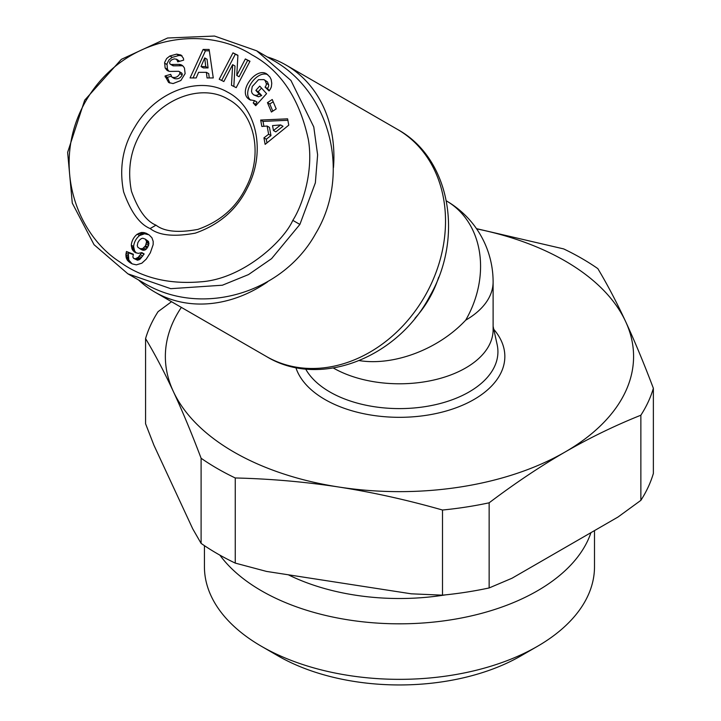 <?xml version="1.0" encoding="UTF-8"?>
<svg xmlns="http://www.w3.org/2000/svg" width="721" height="721" viewBox="0 0 721 721"><rect width="100%" height="100%" fill="white"/><g stroke="black" fill="none" stroke-linecap="round" stroke-linejoin="round"><path stroke-width="1.08" d="M465.685 320.169A93.64 76.462 -60 0 0 446.398 200.898A93.64 93.64 0 0 1 493.11 281.938A93.64 54.066 0 0 1 465.685 320.169C438.629 349.198 394.072 366.142 359.31 360.608M138.558 279.973A131.105 107.041 -60 0 0 154.826 292.068L266.437 356.507C319.484 388.889 397.523 358.04 429.86 296.07C463.945 237.479 450.382 158.35 397.541 129.438L285.922 64.998A131.105 107.041 -60 0 0 267.32 56.959M333.472 167.605A131.105 107.041 -60 0 0 285.931 64.998L397.541 129.438A131.105 107.041 120 0 1 424.687 296.493A131.105 107.041 120 0 1 266.437 356.507L154.826 292.068A131.105 107.041 -60 0 0 267.464 281.947M155.997 225.168C146.327 221.239 138.144 209.919 131.447 191.218C127.175 169.156 130.672 149.103 141.929 131.06C161.008 98.083 202.105 83.095 228.566 99.462C255.162 113.828 263.255 154.943 245.933 187.631C236.1 207.657 220.058 221.581 197.797 229.413C178.186 233.009 164.253 231.594 155.997 225.168L150.139 228.548C139.694 224.294 130.852 212.073 123.615 191.858C119.001 168.02 122.777 146.354 134.935 126.851C155.285 91.738 198.771 75.372 227.403 92.054C256.982 107.032 266.355 152.149 247.33 187.983C236.713 209.622 219.373 224.673 195.319 233.135C174.131 237.029 159.071 235.497 150.139 228.548M263.985 79.625L258.524 79.661L252.233 86.547L251.485 91.351L252.125 93.288L253.675 94.857L256.171 95.46L259.335 94.19L255.865 90.386L259.722 86.105L266.581 93.64L255.73 105.69L253.215 102.923L254.603 100.688L249.502 99.66L247.754 98.254C238.867 89.692 256.433 67.053 266.653 73.884L269.879 76.976L271.177 79.499L271.763 83.348L271.366 86.754A10.103 8.246 120 0 1 270.321 89.089A10.103 8.246 120 0 1 269.023 90.936L265.076 87.106A4.092 3.344 -60 0 0 265.679 86.268A4.092 3.344 -60 0 0 266.301 83.402L265.094 80.536L263.985 79.625L267.437 81.888L268.645 84.754A4.092 3.344 120 0 1 268.023 87.62A4.092 3.344 120 0 1 267.419 88.458L269.303 90.585M261.507 88.07L258.208 91.738L261.678 95.542L258.515 96.812L253.675 94.857M256.171 95.46L258.515 96.812M267.752 74.669C257.046 70.018 241.742 91.612 250.088 99.606L250.746 100.237M254.603 100.688L256.946 102.04L255.558 104.275L256.288 105.077M171.039 76.282L167.398 77.327L169.868 83.077M169.841 56.013L176.654 54.129L180.971 55.012L183.467 58.383L183.63 60.14L177.754 61.835L176.618 59.248L174.221 58.87L171.562 59.906L170.057 61.465A2.181 1.784 -60 0 0 171.256 64.493L178.88 64.412A8.192 6.687 120 0 1 181.809 65.16A8.192 6.687 120 0 1 183.639 66.855L184.45 68.071L185.126 73.614L180.836 80.518L173.067 83.573L168.615 82.5L165.055 75.984L170.688 74.353L171.913 77.147C175.464 78.093 178.105 76.904 179.826 73.578A2.181 1.784 -60 0 0 178.312 71.316L170.526 71.415A8.192 6.687 120 0 1 167.596 70.667A8.192 6.687 120 0 1 166.911 70.198L165.118 67.945L164.658 62.412L166.641 58.545L169.841 56.013L172.184 57.365L168.984 59.897L167.002 63.763L167.452 69.297L168.84 71.19M176.654 54.129L178.997 55.481L172.184 57.365M137.242 234.199L141.469 232.486L144.813 232.757L149.049 234.857L151.942 237.777L153.185 241.382L153.158 244.635L150.329 252.792L146.255 259.118L141.812 263.219L136.359 264.85L132.294 263.904L128.59 261.561L126.499 258.713L125.86 254.711L126.454 251.521L133.376 254.225L132.862 257.018L133.538 258.235L135.178 258.875L138.243 257.316L141.83 252.611L138.252 253.377L135.061 252.44L132.249 249.493L131.285 245.203A13.176 10.761 120 0 1 133.34 238.705A13.176 10.761 120 0 1 137.242 234.199L139.577 235.551A13.176 10.761 -60 0 0 135.683 240.057A13.176 10.761 -60 0 0 133.628 246.555L134.584 250.845L136.233 252.954M131.285 245.203L133.628 246.555M84.681 100.192L67.63 152.374L72.28 203.097L94.045 244.698L127.896 273.827L170.724 288.679L222.374 285.219L248.502 274.584L271.592 258.641L299.882 224.438L315.356 182.837L317.619 154.862L313.77 126.923L290.942 80.455L256.667 50.803L214.507 36.05L167.596 38.006L121.353 59.338L84.681 100.192M127.905 273.827L143.704 282.947C200.501 317.402 282.479 293.862 315.681 233.559C351.307 174.653 330.705 91.882 272.466 59.933L256.667 50.803M235.253 563.101A257.523 148.679 180 0 1 217.372 553.71A257.523 148.679 180 0 1 201.105 543.391L201.105 458.25A257.523 148.679 0 0 0 217.372 468.569A257.523 148.679 0 0 0 235.253 477.969L235.253 563.101L266.482 571.411L411.276 593.816L442.505 595.167L442.505 510.026A257.523 148.679 0 0 0 489.144 502.807L489.144 587.948A257.523 148.679 180 0 1 442.505 595.167M590.941 532.666A195.04 112.602 180 0 1 456.528 618.897A195.04 112.602 180 0 1 261.561 590.85A195.04 112.602 180 0 1 219.869 555.134M594.501 530.602L594.501 566.751A195.04 112.602 180 0 1 537.379 646.367A195.04 112.602 180 0 1 261.561 646.367A195.04 112.602 180 0 1 261.552 646.367A195.04 112.602 180 0 1 204.431 566.751L204.431 545.662M278.108 655.93L261.561 646.367L278.108 655.93A171.625 99.083 0 0 0 520.823 655.93L537.379 646.367M445.578 594.852A170.895 98.669 180 0 1 288.31 574.79M181.35 307.389A234.109 135.16 0 0 0 173.337 391.467A234.109 135.16 0 0 0 233.928 452.058A234.109 135.16 0 0 0 338.879 487.035C305.082 481.844 270.537 478.816 235.253 477.969M476.473 228.647L563.687 248.916A257.523 148.679 0 0 1 581.559 258.307A257.523 148.679 0 0 1 597.835 268.627C607.289 284.398 616.545 302.018 625.603 321.503A234.109 135.16 0 0 0 565.012 260.912A234.109 135.16 0 0 0 476.626 228.872M171.526 301.711L158.07 311.661A257.523 148.679 0 0 0 145.57 338.591L145.57 423.732L153.934 445.245L192.732 528.835L201.105 543.391M653.37 473.427A257.523 148.679 180 0 1 640.87 500.356L640.87 415.215A257.523 148.679 0 0 0 653.37 388.286L653.37 473.427M442.505 510.026C407.212 499.959 372.676 492.299 338.879 487.035A234.109 135.16 0 0 0 565.012 452.058C540.263 466.37 514.983 483.286 489.144 502.807M489.144 587.948L512.009 578.233L618.005 517.029L640.87 500.356M640.87 415.215C615.031 425.525 589.751 437.8 565.012 452.058A234.109 135.16 0 0 0 625.603 321.503C634.651 341.042 643.907 363.303 653.37 388.286M201.105 458.25C191.651 433.267 182.395 411.006 173.337 391.467C164.28 371.982 155.024 354.362 145.57 338.591M333.39 368.034A93.64 54.066 0 0 0 435.394 379.652A93.64 54.066 0 0 0 493.11 329.722L493.11 281.938M292.816 220.356C302.306 205.71 313.842 171.454 308.327 139.423C299.503 98.669 280.703 70.469 251.926 54.841C204.566 24.361 125.003 35.41 86.628 99.633C50.416 160.711 74.732 233.253 120.019 262.084C141.866 277.855 168.642 284.444 200.33 281.848C241.616 279.46 283.074 242.202 292.816 220.356L299.882 224.438M288.77 125.148L265.139 144.371L263.94 137.864L268.627 134.241L267.121 126.04L261.849 126.463L260.669 120.046L287.607 118.83L288.77 125.148M231.477 85.303L232.649 64.647L223.843 81.536L219.22 79.247L232.982 52.84L237.912 55.274L236.767 75.426L245.347 58.951L249.971 61.24L236.209 87.647L231.477 85.303M272.241 99.507L276.206 108.907L271.402 112.043L267.446 102.643L272.241 99.507M209.126 49.461L213.263 77.94L207.053 77.94L206.395 72.325L198.572 72.334L196.184 77.94L190.065 77.94L203.106 49.461L209.126 49.461M131.402 246.726L133.745 248.078M131.727 248.15L134.07 249.502M132.249 249.493L134.584 250.845M132.979 250.647L135.323 251.999M133.917 251.629L136.188 252.936M141.83 252.611L144.173 253.963L139.802 259.362L137.522 260.227L133.944 258.524M141.631 252.882L143.975 254.234M140.334 254.756L142.677 256.108M139.207 256.234L141.55 257.586M138.243 257.316L140.586 258.668M137.459 258.01L139.802 259.362M136.53 258.56L138.874 259.911M135.178 258.875L137.522 260.227M133.259 254.612L128.789 252.873L128.41 254.45L128.834 260.065L132.024 263.769M126.454 251.521L128.789 252.873M126.076 253.098L128.41 254.45M125.86 254.711L128.203 256.063M125.887 256.207L128.23 257.559M126.049 257.316L128.392 258.668M126.499 258.713L128.834 260.065M127.202 260.029L129.537 261.381M127.671 260.642L130.014 261.993M128.59 261.561L130.925 262.913M129.726 262.453L131.898 263.706M148.932 234.785L144.57 233.775L139.577 235.551M146.156 233.216L148.499 234.568M144.813 232.757L147.156 234.109M143.506 232.486L145.84 233.838M142.226 232.432L144.57 233.775M141.469 232.486L143.812 233.838M140.036 232.802L142.379 234.154M138.63 233.37L140.974 234.713M139.64 248.619L142.587 248.691L145.498 245.744L146.615 241.634L145.354 239.165L142.839 238.236L141.37 238.606L139.432 240.138L137.864 242.635L137.278 245.618L137.828 247.213L141.154 249.493M145.354 239.165L148.553 241.535L148.607 245.437L146.12 249.268L144.705 250.142L141.983 249.971M146.21 240.183L148.553 241.535M146.615 241.634L148.959 242.986M146.606 242.571L148.95 243.923M146.264 244.086L148.607 245.437M145.498 245.744L147.841 247.096M144.885 246.69L147.228 248.042M143.776 247.916L146.12 249.268M142.587 248.691L144.93 250.043M142.361 248.79L144.705 250.142M140.937 249.006L143.281 250.358M287.877 120.272L263.012 121.398L263.913 126.292M260.669 120.046L263.012 121.398M267.121 126.04L269.465 127.392L270.97 135.593L266.283 139.216L266.959 142.893M268.627 134.241L270.97 135.593M263.94 137.864L266.283 139.216M280.676 124.94L272.538 125.598L273.448 130.519L280.676 124.94L283.02 126.292L275.782 131.871L273.448 130.519M232.649 64.647L234.992 65.999L233.829 86.466M249.89 61.393L247.691 60.303L239.102 76.777L236.767 75.426M245.347 58.951L247.691 60.303M237.894 55.463L235.325 54.192L221.635 80.446M232.982 52.84L235.325 54.192M182.891 65.981A8.192 6.687 -60 0 0 181.214 65.764L173.599 65.845A2.181 1.784 120 0 1 172.815 65.647L170.471 64.295M176.618 59.248L179.691 61.276M182.034 55.805L178.997 55.481M165.118 67.945L167.452 69.297M179.087 71.523L181.431 72.875A2.181 1.784 120 0 1 182.17 74.93C180.439 78.256 177.808 79.445 174.257 78.499L171.913 77.147M165.055 75.984L167.398 77.327M253.215 102.923L255.558 104.275M255.865 90.386L258.208 91.738M259.335 94.19L261.678 95.542M265.049 87.133L267.392 88.485M273.196 101.76L269.78 103.995L272.79 111.133M267.446 102.643L269.78 103.995M209.324 50.812L205.44 50.812L193.021 77.94M203.106 49.461L205.44 50.812M206.395 72.325L208.739 73.677L209.234 77.94M201.024 66.566L203.367 67.918L208.072 67.918L207.053 59.266L204.719 57.914L201.024 66.566L205.728 66.566L204.719 57.914M205.728 66.566L208.072 67.918M266.301 83.402L268.645 84.754M493.11 326.298L497.139 344.575A98.462 56.851 180 0 1 442.829 402.796A98.462 56.851 180 0 1 329.848 391.954A98.462 56.851 180 0 1 305.641 368.999M295.853 367.548A105.374 60.834 0 0 0 324.955 399.506A105.374 60.834 0 0 0 461.025 405.86A105.374 60.834 0 0 0 493.786 329.353M178.88 64.412L181.214 65.764M171.256 64.493L173.599 65.845M177.681 60.87L178.817 61.528M164.55 63.142L166.884 64.493M166.911 70.198L168.344 71.019M179.826 73.578L182.17 74.93M165.127 76.832L167.47 78.183M265.076 87.106L267.419 88.458M414.963 318.276A93.64 76.462 -60 0 0 438.692 277.179"/></g></svg>
